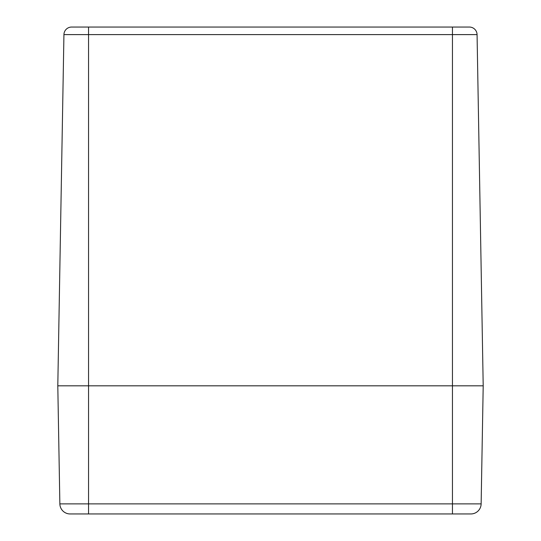 <?xml version="1.0" encoding="UTF-8"?>
<svg xmlns="http://www.w3.org/2000/svg" width="541" height="541" viewBox="0 0 541 541"><rect width="100%" height="100%" fill="white"/><g stroke="black" fill="none" stroke-linecap="round" stroke-linejoin="round"><path stroke-width="0.81" d="M71.622 27.05A7.689 7.689 0 0 0 63.933 34.604A7.689 7.689 0 0 1 71.622 27.05L469.378 27.05A7.689 7.689 0 0 1 477.067 34.604L483.201 385.821L481.138 503.881L59.862 503.881A10.252 10.252 0 0 0 70.114 513.95L470.886 513.95A10.252 10.252 0 0 0 481.138 503.881A10.252 10.252 0 0 1 470.886 513.95A10.252 10.252 0 0 0 481.138 503.881M88.555 27.05L88.555 34.604L63.933 34.604L57.799 385.821L483.201 385.821L452.445 385.821L452.445 34.604L477.067 34.604A7.689 7.689 0 0 0 469.378 27.05M452.445 27.05L452.445 34.604L88.555 34.604L88.555 513.95L70.114 513.95A10.252 10.252 0 0 1 59.862 503.881L57.799 385.821L452.445 385.821L452.445 513.95"/></g></svg>
